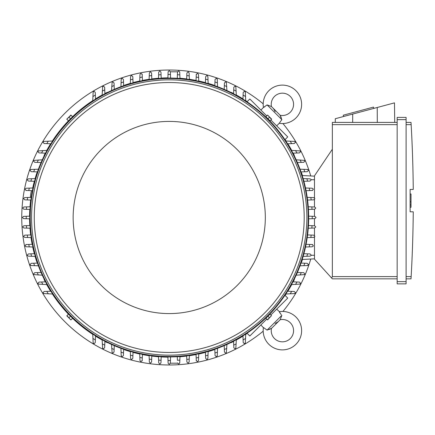 <?xml version="1.0" encoding="UTF-8"?>
<svg xmlns="http://www.w3.org/2000/svg" width="435" height="435" viewBox="0 0 435 435"><rect width="100%" height="100%" fill="white"/><g stroke="black" fill="none" stroke-linecap="round" stroke-linejoin="round"><path stroke-width="0.65" d="M275.099 323.368A11.62 11.62 0 0 0 280.075 319.736A11.174 11.174 0 0 1 290.297 338.566A11.174 11.174 0 0 1 271.473 328.343L267.095 330.105L263.441 327.512A19.216 19.216 0 0 0 263.414 327.702A19.216 19.216 0 0 0 295.99 344.254A19.216 19.216 0 0 0 279.243 311.71L281.276 314.766M267.095 330.105L281.837 315.364L280.309 319.388M280.042 313.162L279.542 312.314M269.265 329.458L270.14 329.099M270.831 328.746L271.119 328.577M271.473 328.343A11.62 11.62 0 0 0 272.446 327.468L279.199 320.715L272.446 327.468M263.414 327.702L260.88 324.945M276.682 309.144L279.433 311.678M284.952 295.294L287.742 298.084L270.831 314.994M266.726 319.1L249.815 336.005L247.031 333.221M294.381 279.498L294.381 279.498A139.662 139.662 0 0 1 293.179 281.858M231.23 342.649L231.23 342.649A139.662 139.662 0 0 0 233.595 341.448M236.319 339.996A139.662 139.662 0 0 0 242.969 336.108M245.721 334.357A139.662 139.662 0 0 0 247.189 333.379M285.11 295.457A139.662 139.662 0 0 0 286.089 293.989M287.839 291.238A139.662 139.662 0 0 0 291.727 284.582M301.564 262.153L301.564 262.153A139.662 139.662 0 0 0 302.439 259.472M213.889 349.832L213.889 349.832A139.662 139.662 0 0 1 208.126 351.638M263.186 103.818A147.481 147.481 0 0 0 21.75 217.5A147.481 147.481 0 0 0 263.186 331.182M282.913 311.455A147.481 147.481 0 0 0 310.748 259.037M310.748 175.963A147.481 147.481 0 0 0 282.913 123.545M213.889 85.168L213.889 85.168A139.662 139.662 0 0 0 208.126 83.362M205.45 82.617A139.662 139.662 0 0 0 198.735 80.992M196.065 80.437A139.662 139.662 0 0 0 189.339 79.295M186.68 78.931A139.662 139.662 0 0 0 179.954 78.251M167.905 77.843A139.662 139.662 0 0 0 161.173 78.072M158.514 78.251A139.662 139.662 0 0 0 151.788 78.931M149.123 79.295A139.662 139.662 0 0 0 142.403 80.437M139.733 80.992A139.662 139.662 0 0 0 133.018 82.617M130.337 83.362A139.662 139.662 0 0 0 124.579 85.168L124.579 85.168M231.23 92.35L231.23 92.35A139.662 139.662 0 0 1 233.595 93.552M294.381 155.502L294.381 155.502A139.662 139.662 0 0 0 293.179 153.142M291.727 150.418A139.662 139.662 0 0 0 287.839 143.762M286.089 141.011A139.662 139.662 0 0 0 285.11 139.543M247.189 101.621A139.662 139.662 0 0 0 245.721 100.643M242.969 98.892A139.662 139.662 0 0 0 236.319 95.004M301.564 172.847L301.564 172.847A139.662 139.662 0 0 1 302.439 175.528M124.579 349.832L124.579 349.832A139.662 139.662 0 0 0 130.337 351.638M133.018 352.383A139.662 139.662 0 0 0 139.733 354.008M142.403 354.563A139.662 139.662 0 0 0 149.123 355.705M151.788 356.069A139.662 139.662 0 0 0 158.514 356.749M161.173 356.928A139.662 139.662 0 0 0 167.905 357.157M179.954 356.749A139.662 139.662 0 0 0 186.68 356.069M189.339 355.705A139.662 139.662 0 0 0 196.065 354.563M198.735 354.008A139.662 139.662 0 0 0 205.45 352.383M107.238 342.649L107.238 342.649A139.662 139.662 0 0 1 104.873 341.448M44.087 279.498L44.087 279.498A139.662 139.662 0 0 0 45.283 281.858M46.735 284.582A139.662 139.662 0 0 0 50.623 291.238M52.379 293.989A139.662 139.662 0 0 0 68.442 314.179M72.553 318.289A139.662 139.662 0 0 0 92.747 334.357M95.493 336.108A139.662 139.662 0 0 0 102.149 339.996M36.904 262.153L36.904 262.153A139.662 139.662 0 0 1 35.094 256.394M29.58 218.832A139.662 139.662 0 0 0 29.803 225.558M29.982 228.217A139.662 139.662 0 0 0 30.667 234.943M31.026 237.608A139.662 139.662 0 0 0 32.174 244.329M32.723 246.998A139.662 139.662 0 0 0 34.349 253.714M36.904 172.847L36.904 172.847A139.662 139.662 0 0 0 35.094 178.606M34.349 181.286A139.662 139.662 0 0 0 32.723 187.985M30.667 200.056A139.662 139.662 0 0 0 29.982 206.783M29.803 209.442A139.662 139.662 0 0 0 29.58 216.168M44.087 155.502L44.087 155.502A139.662 139.662 0 0 1 45.283 153.142M107.238 92.35L107.238 92.35A139.662 139.662 0 0 0 104.873 93.552M102.149 95.004A139.662 139.662 0 0 0 95.493 98.892M92.747 100.643A139.662 139.662 0 0 0 72.553 116.71M68.442 120.821A139.662 139.662 0 0 0 52.379 141.011M50.623 143.762A139.662 139.662 0 0 0 46.735 150.418M308.665 216.162L314.929 216.385L316.044 217.5L314.929 218.615L308.665 218.838M312.243 216.287A143.012 143.012 0 0 1 312.243 218.713M308.437 225.553L314.63 225.77L315.745 226.885A146.812 146.812 0 0 1 315.734 227.026L314.63 228.005L308.257 228.228M312.015 225.678A143.012 143.012 0 0 1 311.851 228.098M308.257 206.772L314.63 206.995L315.734 207.974A146.812 146.812 0 0 1 315.745 208.115L314.63 209.23L308.437 209.447M311.851 206.902A143.012 143.012 0 0 1 312.015 209.322M313.722 197.61L314.804 198.442A146.812 146.812 0 0 1 314.842 198.73L313.722 199.844L307.578 200.062M307.213 197.381L310.84 197.512A143.012 143.012 0 0 1 311.166 199.937M310.639 197.506L313.858 197.615M305.511 187.991L312.205 188.225L313.238 188.92A146.812 146.812 0 0 1 313.32 189.345L312.205 190.459M312.624 190.448L309.323 190.563M309.198 188.121A143.012 143.012 0 0 1 309.682 190.552L306.066 190.677M303.135 178.6L310.046 178.839L311.014 179.405A146.812 146.812 0 0 1 311.166 179.959L310.046 181.074L303.891 181.292M306.892 178.731A143.012 143.012 0 0 1 307.556 181.167M307.224 169.454L308.11 169.895A146.812 146.812 0 0 1 308.344 170.574L307.224 171.689L301.009 171.912M300.041 169.204L303.891 169.34A143.012 143.012 0 0 1 304.739 171.776M303.597 169.329L307.757 169.476M296.175 159.808L304.484 160.39A146.812 146.812 0 0 1 304.815 161.189L303.701 162.304M303.809 162.304L300.737 162.407M300.155 159.944A143.012 143.012 0 0 1 301.205 162.391L297.377 162.527M291.466 150.407L300.074 150.907A146.812 146.812 0 0 1 300.525 151.804L299.41 152.919L292.934 153.147M295.61 150.553A143.012 143.012 0 0 1 296.882 153.011M285.817 141L294.799 141.429A146.812 146.812 0 0 1 295.392 142.419L294.277 143.534L287.584 143.773M290.167 141.157A143.012 143.012 0 0 1 291.689 143.626M314.483 176.159L302.2 175.517L314.483 176.159M314.483 197.909L314.483 175.827L332.356 149.232L332.356 276.606L331.649 278.063L332.356 278.84L397.16 278.84L332.356 278.84M332.356 122.42L397.16 122.42L332.356 122.42L332.356 149.232M335.249 122.42L335.293 118.722L394.48 102.867L394.719 122.42M373.834 108.397L373.486 107.102L343.269 115.199L343.617 116.493M352.709 114.057L352.665 122.42M377.227 107.489L377.297 122.42M397.16 281.635L397.16 283.865L406.1 283.865L406.1 117.39L397.16 117.39L397.16 281.635L406.1 281.635M397.16 117.39L406.1 117.39M411.167 125.084L411.015 122.458M406.1 276.606L411.146 276.606A1340.752 1340.752 0 0 0 413.25 211.801L410.123 211.801L410.123 189.453L413.25 189.453A1340.752 1340.752 0 0 0 411.146 124.655L406.1 124.655M410.123 193.983L411.015 193.983L411.015 201.802L410.123 201.802M410.123 207.277L411.015 207.277L411.015 201.802M411.015 204.928L410.123 204.928M411.167 276.176L411.015 278.797L411.167 276.176M406.1 122.42L411.015 122.42L406.1 122.42M406.1 278.84L411.015 278.84L406.1 278.84M397.16 283.865L406.1 283.865M314.483 237.091L314.483 259.173L331.649 278.063M314.483 199.551L314.483 206.995M314.483 209.235L314.483 216.369M314.483 218.631L314.483 225.765M314.483 228.005L314.483 235.449M314.483 258.841L302.2 259.483L314.483 258.841M177.54 363.198L170.351 363.198L169.231 364.312L168.117 363.198L167.894 356.934M179.959 356.526L179.737 362.893L178.763 364.003A146.812 146.812 0 0 1 178.616 364.013L177.502 362.893A1.115 1.115 0 0 0 177.513 363.067M179.834 360.12A143.012 143.012 0 0 1 177.409 360.278L177.284 356.705M170.569 356.934L170.444 360.506A143.012 143.012 0 0 1 168.019 360.506M170.444 360.506L170.351 363.198M179.737 362.893L179.693 363.198M161.184 356.705L160.966 362.893L159.846 364.013A146.812 146.812 0 0 1 159.705 364.003L158.731 362.893L158.509 356.526M161.059 360.278A143.012 143.012 0 0 1 158.634 360.12M29.803 218.838L23.539 218.615L22.419 217.5L23.539 216.385L29.803 216.162M26.225 218.713A143.012 143.012 0 0 1 26.225 216.287M30.205 228.228L23.838 228.005L22.729 227.026A146.812 146.812 0 0 1 22.723 226.885L23.838 225.77L30.026 225.553M26.611 228.098A143.012 143.012 0 0 1 26.453 225.678M30.026 209.447L23.838 209.23L22.723 208.115A146.812 146.812 0 0 1 22.729 207.974L23.838 206.995L30.205 206.772M26.453 209.322A143.012 143.012 0 0 1 26.611 206.902M31.423 190.644A5.361 0.56 -80 0 0 30.923 193.113A5.361 0.56 -80 0 0 30.396 197.414M31.097 197.387A5.361 0.56 -80 0 0 31.445 196.114M247.031 101.779L249.815 98.995L266.726 115.9M270.831 120.006L287.742 136.916L284.952 139.706M275.099 111.632A11.62 11.62 0 0 0 271.473 106.657A11.174 11.174 0 0 1 290.297 96.434A11.174 11.174 0 0 1 280.075 115.264L281.837 119.636L279.243 123.29L276.682 125.856M281.837 119.636L267.095 104.895L271.119 106.423M260.88 110.055L263.441 107.489L267.095 104.895M280.075 115.264A11.62 11.62 0 0 0 279.199 114.285L272.446 107.532M281.189 117.466L280.831 116.591M280.477 115.9L280.309 115.612M279.433 123.322L279.243 123.29A19.216 19.216 0 0 0 295.99 90.746A19.216 19.216 0 0 0 263.414 107.298A19.216 19.216 0 0 0 263.441 107.489L263.414 107.298M264.893 106.689L264.05 107.189M242.964 99.147L243.198 92.454L244.318 91.339A146.812 146.812 0 0 1 245.302 91.932L245.731 100.92M243.105 95.042A143.012 143.012 0 0 1 245.579 96.57M292.934 281.853L299.41 282.081L300.525 283.196A146.812 146.812 0 0 1 300.074 284.093L291.466 284.593M296.882 281.989A143.012 143.012 0 0 1 295.61 284.446M303.701 272.696L304.815 273.811A146.812 146.812 0 0 1 304.484 274.61L296.175 275.192M297.377 272.473L301.205 272.609A143.012 143.012 0 0 1 300.155 275.056M300.737 272.593L303.809 272.696M301.009 263.088L307.224 263.311L308.344 264.426A146.812 146.812 0 0 1 308.11 265.105L307.224 265.546M307.757 265.524L303.597 265.671M304.739 263.224A143.012 143.012 0 0 1 303.891 265.66L300.041 265.796M303.891 253.708L310.046 253.926L311.166 255.04A146.812 146.812 0 0 1 311.014 255.595L310.046 256.161L303.135 256.4M307.556 253.833A143.012 143.012 0 0 1 306.892 256.269M312.205 244.541L313.32 245.655A146.812 146.812 0 0 1 313.238 246.079L312.205 246.775L305.511 247.009M306.066 244.323L309.682 244.448A143.012 143.012 0 0 1 309.198 246.879M309.323 244.437L312.624 244.552M307.578 234.938L313.722 235.156L314.842 236.27A146.812 146.812 0 0 1 314.804 236.558L313.722 237.39M313.858 237.385L310.639 237.494M311.166 235.063A143.012 143.012 0 0 1 310.84 237.488L307.213 237.619M287.584 291.227L294.277 291.466L295.392 292.581A146.812 146.812 0 0 1 294.799 293.571L285.817 294M291.689 291.374A143.012 143.012 0 0 1 290.167 293.842M245.731 334.08L245.302 343.068A146.812 146.812 0 0 1 244.318 343.661L243.198 342.546L242.964 335.853M245.579 338.43A143.012 143.012 0 0 1 243.105 339.958M189.122 361.991L188.29 363.073A146.812 146.812 0 0 1 188.002 363.105L186.887 361.991L186.669 355.846M189.35 355.482L189.22 359.109A143.012 143.012 0 0 1 186.794 359.43M189.23 358.908L189.116 362.127M198.741 353.78L198.507 360.468L197.811 361.501A146.812 146.812 0 0 1 197.387 361.588L196.272 360.468M196.288 360.887L196.169 357.586M198.61 357.461A143.012 143.012 0 0 1 196.185 357.951L196.054 354.335M208.137 351.404L207.892 358.315L207.332 359.283A146.812 146.812 0 0 1 206.772 359.43L205.657 358.315L205.44 352.154M208.001 355.156A143.012 143.012 0 0 1 205.57 355.819M217.277 355.493L216.842 356.379A146.812 146.812 0 0 1 216.157 356.613L215.042 355.493L214.825 349.272M217.527 348.304L217.391 352.16A143.012 143.012 0 0 1 214.955 353.008M217.402 351.866L217.255 356.026M226.929 344.444L226.341 352.752A146.812 146.812 0 0 1 225.542 353.084L224.427 351.964M224.433 352.073L224.324 349.006M226.787 348.424A143.012 143.012 0 0 1 224.34 349.468L224.204 345.646M236.325 339.735L235.83 348.337A146.812 146.812 0 0 1 234.927 348.794L233.812 347.674L233.584 341.203M236.183 343.878A143.012 143.012 0 0 1 233.725 345.145M24.741 237.39L23.664 236.558A146.812 146.812 0 0 1 23.626 236.27L24.741 235.156L30.89 234.938M31.255 237.619L27.622 237.488A143.012 143.012 0 0 1 27.302 235.063M27.824 237.494L24.605 237.385M32.951 247.009L26.263 246.775L25.23 246.079A146.812 146.812 0 0 1 25.143 245.655L26.263 244.541M25.844 244.552L29.145 244.437M29.27 246.879A143.012 143.012 0 0 1 28.781 244.448L32.397 244.323M35.333 256.4L28.416 256.161L27.448 255.595A146.812 146.812 0 0 1 27.302 255.04L28.416 253.926L34.577 253.708M31.576 256.269A143.012 143.012 0 0 1 30.912 253.833M31.238 265.546L30.352 265.105A146.812 146.812 0 0 1 30.124 264.426L31.238 263.311L37.459 263.088M38.427 265.796L34.572 265.66A143.012 143.012 0 0 1 33.723 263.224M34.871 265.671L30.711 265.524M42.287 275.192L33.984 274.61A146.812 146.812 0 0 1 33.647 273.811L34.767 272.696M34.659 272.696L37.731 272.593M38.313 275.056A143.012 143.012 0 0 1 37.263 272.609L41.086 272.473M46.996 284.593L38.394 284.093A146.812 146.812 0 0 1 37.937 283.196L39.058 282.081L45.534 281.853M42.858 284.446A143.012 143.012 0 0 1 41.586 281.989M52.651 294L43.663 293.571A146.812 146.812 0 0 1 43.07 292.581L44.191 291.466L50.884 291.227M48.301 293.842A143.012 143.012 0 0 1 46.779 291.374M95.504 335.853L95.27 342.546L94.15 343.661A146.812 146.812 0 0 1 93.166 343.068L92.737 334.08M95.357 339.958A143.012 143.012 0 0 1 92.889 338.43M104.884 341.203L104.656 347.674L103.535 348.794A146.812 146.812 0 0 1 102.638 348.337L102.138 339.735M104.743 345.145A143.012 143.012 0 0 1 102.285 343.878M114.041 351.964L112.921 353.084A146.812 146.812 0 0 1 112.127 352.752L111.539 344.444M114.264 345.646L114.128 349.468A143.012 143.012 0 0 1 111.681 348.424M114.144 349.006L114.035 352.073M123.643 349.272L123.426 355.493L122.306 356.613A146.812 146.812 0 0 1 121.626 356.379L121.191 355.493M121.207 356.026L121.06 351.866M123.513 353.008A143.012 143.012 0 0 1 121.071 352.16L120.935 348.304M133.028 352.154L132.811 358.315L131.691 359.43A146.812 146.812 0 0 1 131.136 359.283L130.576 358.315L130.331 351.404M132.898 355.819A143.012 143.012 0 0 1 130.462 355.156M142.196 360.468L141.076 361.588A146.812 146.812 0 0 1 140.652 361.501L139.961 360.468L139.722 353.78M142.408 354.335L142.283 357.951A143.012 143.012 0 0 1 139.852 357.461M142.294 357.586L142.18 360.887M151.793 355.846L151.581 361.991L150.461 363.105A146.812 146.812 0 0 1 150.178 363.073L149.346 361.991M149.352 362.127L149.238 358.908M151.668 359.43A143.012 143.012 0 0 1 149.243 359.109L149.118 355.482M149.346 73.009L150.178 71.927A146.812 146.812 0 0 1 150.461 71.895L151.581 73.009L151.793 79.154M149.118 79.518L149.243 75.891A143.012 143.012 0 0 1 151.668 75.57M149.238 76.092L149.352 72.873M139.722 81.22L139.961 74.532L140.652 73.499A146.812 146.812 0 0 1 141.076 73.412L142.196 74.532M142.18 74.113L142.294 77.414M139.852 77.539A143.012 143.012 0 0 1 142.283 77.049L142.408 80.665M130.331 83.596L130.576 76.685L131.136 75.717A146.812 146.812 0 0 1 131.691 75.57L132.811 76.685L133.028 82.846M130.462 79.844A143.012 143.012 0 0 1 132.898 79.181M121.191 79.507L121.626 78.621A146.812 146.812 0 0 1 122.306 78.387L123.426 79.507L123.643 85.728M120.935 86.695L121.071 82.84A143.012 143.012 0 0 1 123.513 81.992M121.06 83.134L121.207 78.974M111.539 90.556L112.127 82.248A146.812 146.812 0 0 1 112.921 81.916L114.041 83.036M114.035 82.927L114.144 85.994M111.681 86.576A143.012 143.012 0 0 1 114.128 85.532L114.264 89.354M102.138 95.265L102.638 86.663A146.812 146.812 0 0 1 103.535 86.206L104.656 87.326L104.884 93.797M102.285 91.122A143.012 143.012 0 0 1 104.743 89.855M92.737 100.92L93.166 91.932A146.812 146.812 0 0 1 94.15 91.339L95.27 92.454L95.504 99.147M92.889 96.57A143.012 143.012 0 0 1 95.357 95.042M50.884 143.773L44.191 143.534L43.07 142.419A146.812 146.812 0 0 1 43.663 141.429L52.651 141M46.779 143.626A143.012 143.012 0 0 1 48.301 141.157M45.534 153.147L39.058 152.919L37.937 151.804A146.812 146.812 0 0 1 38.394 150.907L46.996 150.407M41.586 153.011A143.012 143.012 0 0 1 42.858 150.553M34.767 162.304L33.647 161.189A146.812 146.812 0 0 1 33.984 160.39L42.287 159.808M41.086 162.527L37.263 162.391A143.012 143.012 0 0 1 38.313 159.944M37.731 162.407L34.659 162.304M37.459 171.912L31.238 171.689L30.124 170.574A146.812 146.812 0 0 1 30.352 169.895L31.238 169.454M30.711 169.476L34.871 169.329M33.723 171.776A143.012 143.012 0 0 1 34.572 169.34L38.427 169.204M34.577 181.292L28.416 181.074L27.302 179.959A146.812 146.812 0 0 1 27.448 179.405L28.416 178.839L35.333 178.6M30.912 181.167A143.012 143.012 0 0 1 31.576 178.731M26.263 190.459L25.143 189.345A146.812 146.812 0 0 1 25.23 188.92L26.263 188.225L32.951 187.991M32.397 190.677L28.781 190.552A143.012 143.012 0 0 1 29.27 188.121M29.145 190.563L25.844 190.448M30.89 200.062L24.741 199.844L23.626 198.73A146.812 146.812 0 0 1 23.664 198.442L24.741 197.61M24.605 197.615L27.824 197.506M27.302 199.937A143.012 143.012 0 0 1 27.622 197.512L31.255 197.381M158.509 78.474L158.731 72.107L159.705 70.997A146.812 146.812 0 0 1 159.846 70.987L160.966 72.107L161.184 78.295M158.634 74.88A143.012 143.012 0 0 1 161.059 74.722M233.584 93.797L233.812 87.326L234.927 86.206A146.812 146.812 0 0 1 235.83 86.663L236.325 95.265M233.725 89.855A143.012 143.012 0 0 1 236.183 91.122M224.427 83.036L225.542 81.916A146.812 146.812 0 0 1 226.341 82.248L226.929 90.556M224.204 89.354L224.34 85.532A143.012 143.012 0 0 1 226.787 86.576M224.324 85.994L224.433 82.927M214.825 85.728L215.042 79.507L216.157 78.387A146.812 146.812 0 0 1 216.842 78.621L217.277 79.507M217.255 78.974L217.402 83.134M214.955 81.992A143.012 143.012 0 0 1 217.391 82.84L217.527 86.695M205.44 82.846L205.657 76.685L206.772 75.57A146.812 146.812 0 0 1 207.332 75.717L207.892 76.685L208.137 83.596M205.57 79.181A143.012 143.012 0 0 1 208.001 79.844M196.272 74.532L197.387 73.412A146.812 146.812 0 0 1 197.811 73.499L198.507 74.532L198.741 81.22M196.054 80.665L196.185 77.049A143.012 143.012 0 0 1 198.61 77.539M196.169 77.414L196.288 74.113M186.669 79.154L186.887 73.009L188.002 71.895A146.812 146.812 0 0 1 188.29 71.927L189.122 73.009M189.116 72.873L189.23 76.092M186.794 75.57A143.012 143.012 0 0 1 189.22 75.891L189.35 79.518M72.33 116.971L68.703 120.598M269.76 120.598L266.138 116.971M308.671 217.5A139.439 139.439 0 0 0 169.231 78.061A139.439 139.439 0 0 0 29.792 217.5A139.439 139.439 0 0 0 169.231 356.939A139.439 139.439 0 0 0 308.671 217.5A139.439 139.439 0 0 0 169.231 78.061A139.439 139.439 0 0 0 29.792 217.5M306.882 217.5A137.65 137.65 0 0 0 169.231 79.85A137.65 137.65 0 0 0 31.581 217.5A137.65 137.65 0 0 0 169.231 355.15A137.65 137.65 0 0 0 306.882 217.5M304.201 217.5A134.97 134.97 0 0 0 169.231 82.53A134.97 134.97 0 0 0 34.262 217.5A134.97 134.97 0 0 0 169.231 352.47A134.97 134.97 0 0 0 304.201 217.5M265.323 217.5A96.086 96.086 0 0 0 169.231 121.414A96.086 96.086 0 0 0 73.145 217.5A96.086 96.086 0 0 0 169.231 313.586A96.086 96.086 0 0 0 265.323 217.5M66.974 119.348L68.464 120.838L72.569 116.732L70.894 115.052L66.789 119.163L71.079 115.237M70.519 118.782L69.024 117.292M267.389 115.237L265.894 116.732L270.005 120.838L271.679 119.163L267.568 115.052L271.494 119.348M267.949 118.782L269.439 117.292M68.703 314.402L72.33 318.028M266.138 318.028L269.76 314.402M271.494 315.652L270.005 314.162L265.894 318.268L267.568 319.948L271.494 315.652L267.389 319.763M267.949 316.218L269.439 317.708M71.079 319.763L72.569 318.268L68.464 314.162L66.789 315.837L70.894 319.948L66.974 315.652M70.519 316.218L69.024 317.708M179.693 71.802L179.959 78.474M177.284 78.295L177.502 72.107L178.616 70.987A146.812 146.812 0 0 1 178.763 70.997L179.737 72.107A1.115 1.115 0 0 0 179.737 72.069M167.894 78.066L168.117 71.802L169.231 70.688L170.351 71.802L170.569 78.066M168.019 74.494A143.012 143.012 0 0 1 170.444 74.494M177.502 72.107L177.409 74.722A143.012 143.012 0 0 1 179.834 74.88M170.351 71.802L177.54 71.802A1.115 1.115 0 0 0 177.523 71.873M332.356 124.655L397.16 124.655M397.16 119.625L406.1 119.625M332.356 276.606L397.16 276.606M314.483 179.737L311.107 179.737M314.483 255.263L311.107 255.263M308.225 217.5A138.993 138.993 0 0 0 169.231 78.507A138.993 138.993 0 0 0 30.243 217.5A138.993 138.993 0 0 0 169.231 356.493A138.993 138.993 0 0 0 308.225 217.5M32.799 187.996L32.407 187.925"/></g></svg>
